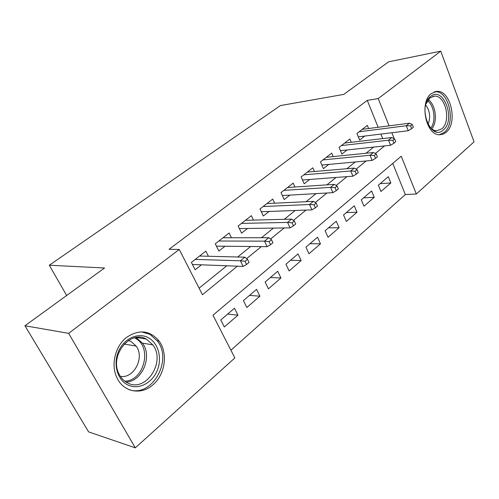 <?xml version="1.0" encoding="UTF-8"?>
<svg xmlns="http://www.w3.org/2000/svg" width="499" height="499" viewBox="0 0 499 499"><rect width="100%" height="100%" fill="white"/><g stroke="black" fill="none" stroke-linecap="round" stroke-linejoin="round"><path stroke-width="0.75" d="M126.465 337.48C138.965 329.091 149.806 330.251 158.994 340.954C168.213 352.918 165.256 374.624 152.862 384.872C141.304 395.37 123.465 392.251 116.959 377.762C110.616 365.056 115.169 346.131 126.465 337.48M431.367 93.506L436.768 91.373C450.784 89.82 458.151 123.166 446.025 132.378L442.894 134.25L439.463 134.774C425.815 135.291 419.148 101.989 431.367 93.506M135.304 447.853L88.597 431.878L24.95 325.766L104.547 267.994L49.301 265.225L280.438 105.563L343.736 94.405L388.615 61.832L440.767 51.148L474.05 141.859L416.328 193.999L401.24 156.231L212.961 315.218L234.854 357.926L135.304 447.853L68.65 333.344L179.253 249.469L202.444 294.709L237.362 266.185M230.912 350.236L405.344 194.548L416.328 193.999M208.407 256.261L205.844 251.147L191.385 262.405L195.14 269.766L201.428 264.807M231.417 237.767L229.11 233.027L215.275 243.805L218.868 251.059L224.98 246.244M253.473 220.103L251.377 215.687L238.129 226.003L241.578 233.152L247.523 228.473M274.631 203.199L272.722 199.064L260.023 208.95L263.335 216.005L269.117 211.451M294.94 187.013L293.187 183.121L281.006 192.608L284.187 199.563L289.819 195.128M314.445 171.494L312.836 167.82L301.14 176.927L304.197 183.788L309.686 179.465M333.201 156.599L331.71 153.118L320.477 161.869L323.414 168.637L328.766 164.421M351.24 142.284L349.861 138.984L339.058 147.398L341.89 154.079L347.104 149.962M380.163 183.651L390.848 182.965L380.962 191.51L378.348 185.204L388.291 176.702L390.848 182.965M363.571 197.841L374.25 197.317L363.989 206.187L361.276 199.8L371.599 190.974L374.25 197.317M346.356 212.562L357.016 212.218L346.356 221.437L343.543 214.969L354.265 205.794L357.016 212.218M328.479 227.85L339.108 227.706L328.024 237.287L325.105 230.731L336.257 221.2L339.108 227.706M309.898 243.737L320.489 243.805L308.956 253.779L305.924 247.136L317.526 237.218L320.489 243.805M290.574 260.266L301.115 260.559L289.108 270.945L285.952 264.221L298.034 253.885L301.115 260.559M270.458 277.469L280.931 278.012L268.418 288.834L265.131 282.022L277.725 271.25L280.931 278.012M249.5 295.389L259.898 296.2L246.843 307.49L243.425 300.591L256.561 289.351L259.898 296.2M405.344 194.548L392.75 163.398M234.474 308.245L220.758 319.971L224.325 326.964L237.954 315.181L234.474 308.245M378.142 127.282L367.27 100.393L169.036 249.307L179.253 249.469M199.095 288.173L226.802 265.78M237.661 257.004L250.641 246.512M261.513 237.724L273.415 228.099M284.287 219.311L295.202 210.484M306.062 201.708L316.06 193.624M326.901 184.861L336.045 177.469M346.861 168.731L355.213 161.975M365.998 153.262L373.614 147.099M382.727 138.61L380.893 134.081M368.611 128.524L367.326 125.386L356.928 133.483L359.654 140.069L364.75 136.059M49.301 265.225L66.654 295.502M24.95 325.766L68.65 333.344M367.27 100.393L378.205 98.59L440.767 51.148M393.692 138.46L394.029 138.192L391.852 132.74M389.101 125.848L378.205 98.59M246.625 258.619L261.308 246.625M270.57 239.052L284.174 227.943M293.431 220.377L306.024 210.085M315.268 202.538L326.932 193.007M336.158 185.472L346.961 176.646M356.155 169.136L366.154 160.959M375.317 153.48L384.573 145.914M393.293 138.273L394.029 138.192M227.65 314.077L237.954 315.181M358.319 136.845L408.238 130.732L406.28 125.736L359.099 131.786M410.54 125.885L411.631 128.667L413.359 127.245L412.274 124.463L410.54 125.885L406.28 125.736L409.398 123.197L362.218 129.36M408.238 130.732L411.631 128.667M412.274 124.463L409.398 123.197M430.6 96.438C443.393 85.366 456.211 120.078 443.287 130.008C430.805 142.028 417.021 106.356 430.6 96.438M428.448 125.274C430.799 128.767 433.5 130.613 436.55 130.813L441.715 128.917C451.445 121.606 445.595 94.978 434.392 96.145L429.976 97.873L425.928 104.073M425.684 104.965C430.013 110.996 430.78 117.502 428.005 124.482M439.32 134.767L444.21 132.46C456.261 123.328 448.944 90.257 435.016 91.797L434.267 91.866M148.459 337.779C158.532 343.225 162.443 358.588 157.042 370.969C151.783 383.425 138.161 390.156 127.725 384.885C117.209 379.808 112.868 363.671 118.718 350.922C124.419 338.097 138.472 332.147 148.459 337.779M127.507 382.87C145.864 393.081 166.136 361.65 152.837 344.878L146.694 339.332C130.557 328.991 108.851 355.687 119.192 374.294C121.182 378.198 123.952 381.061 127.507 382.87M128.393 340.493L131.2 341.603L136.171 346.119C144.885 357.49 133.982 378.835 120.378 376.377M128.767 389.526C151.758 398.314 173.19 360.234 157.247 340.836L149.968 334.361L141.516 331.854M340.449 150.686L390.555 145.265L388.515 140.2L341.391 145.577M392.825 140.381L393.954 143.207L395.757 141.728L394.628 138.903L392.825 140.381L388.515 140.2L391.765 137.549L344.628 143.057M390.555 145.265L393.954 143.207M394.628 138.903L391.765 137.549M321.861 165.063L372.129 160.41L370.009 155.264L322.984 159.917M374.362 155.488L375.541 158.351L377.419 156.811L376.246 153.948L374.362 155.488L370.009 155.264L373.395 152.507L326.352 157.291M372.129 160.41L375.541 158.351M376.246 153.948L373.395 152.507M302.513 180.008L352.924 176.191L350.716 170.976L303.841 174.825M355.113 171.238L356.342 174.151L358.301 172.542L357.078 169.635L355.113 171.238L350.716 170.976L354.246 168.101L307.34 172.099M352.924 176.191L356.342 174.151M357.078 169.635L354.246 168.101M282.353 195.552L332.877 192.664L330.575 187.368L283.906 190.356M335.022 187.68L336.301 190.63L338.347 188.953L337.075 186.008L335.022 187.68L330.575 187.368L334.268 184.368L287.555 187.512M332.877 192.664L336.301 190.63M337.075 186.008L334.268 184.368M261.326 211.738L311.944 209.867L309.542 204.496L263.135 206.53M314.033 204.858L315.368 207.852L317.507 206.099L316.179 203.105L314.033 204.858L309.542 204.496L313.397 201.359L266.934 203.567M311.944 209.867L315.368 207.852M316.179 203.105L313.397 201.359M239.377 228.586L290.056 227.856L287.549 222.404L241.472 223.402M292.09 222.822L293.481 225.86L295.714 224.026L294.329 220.988L292.09 222.822L287.549 222.404L291.578 219.123L245.439 220.309M290.056 227.856L293.481 225.86M294.329 220.988L291.578 219.123M216.441 246.15L267.146 246.681L264.526 241.148L218.861 241.011M269.111 241.622L270.564 244.71L272.903 242.788L271.456 239.707L269.111 241.622L264.526 241.148L268.749 237.711L223.003 237.78M267.146 246.681L270.564 244.71M271.456 239.707L268.749 237.711M192.639 264.863L193.107 264.489M192.433 264.464L243.15 266.404L240.406 260.79L195.24 259.405M245.034 261.326L246.556 264.464L249.007 262.443L247.492 259.318L245.034 261.326L240.406 260.79L244.828 257.185L199.569 256.037M243.15 266.404L246.556 264.464M247.492 259.318L244.828 257.185M428.248 99.644C435.889 104.721 437.91 121.993 431.716 128.917M430.793 128.124C436.226 121.332 434.404 105.819 427.537 100.667M136.046 337.505L142.427 343.119C152.682 356.224 142.421 381.429 126.147 382.109M124.762 381.155C144.467 380.98 152.526 346.425 135.061 338.191M158.994 340.954L157.11 340.655M436.768 91.373L434.835 91.685M432.776 96.394L434.392 96.145M434.167 131.094L436.55 130.813M136.171 346.119L124.176 344.017M135.915 337.53L142.427 343.119L152.837 344.878M146.157 339.052L136.327 337.467"/></g></svg>
